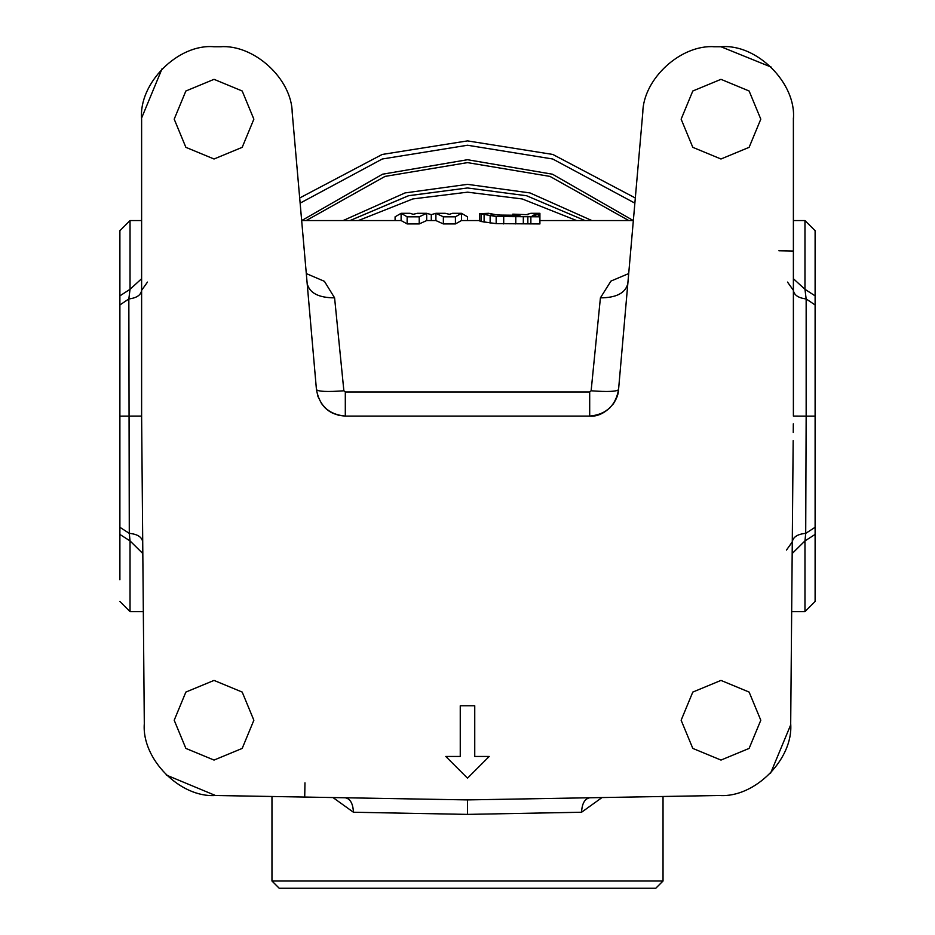 <?xml version="1.0" encoding="UTF-8"?>
<svg xmlns="http://www.w3.org/2000/svg" width="935" height="935" viewBox="0 0 935 935"><rect width="100%" height="100%" fill="white"/><g stroke="black" fill="none" stroke-linecap="round" stroke-linejoin="round"><path stroke-width="1.4" d="M634.865 203.14L552.714 158.997L467.5 145.241L382.286 158.997L300.135 203.14M301.701 220.555L382.555 174.202L467.5 159.721L552.445 174.202L633.299 220.555M628.788 220.555L549.944 176.399L467.5 162.62L385.056 176.399L306.212 220.555M343.122 220.555L405.054 192.914L467.5 184.347L529.946 192.914L591.878 220.555M299.691 197.986L382.193 154.45L467.5 140.893L552.807 154.45L635.309 197.986M576.626 220.555L522.197 198.945L467.5 192.166L412.802 198.945L358.374 220.555M142.821 553.532L130.035 540.909L130.035 611.607L143.324 611.607M141.617 220.555L130.035 220.555L130.035 289.289L141.617 278.712M306.294 273.569L324.422 281.33L334.59 297.844L343.87 390.795L345.307 391.964L589.693 391.964L591.13 390.795L600.41 297.844L610.929 281.084L628.706 273.569M793.383 278.712L804.965 289.289L804.965 220.555L793.383 220.555M804.965 220.555L815.11 230.688L815.11 601.474L804.965 611.619L804.965 540.909L792.179 553.532M467.5 220.555L467.5 216.815L461.469 213.309L461.469 220.555L455.427 223.932L443.365 223.932L435.897 220.555L435.897 213.309L443.365 216.815L455.427 216.815L461.469 213.309L452.54 213.309L449.396 214.302L445.2 213.309L435.897 213.309L431.292 214.641L426.687 213.309L417.372 213.309L413.188 214.302L410.044 213.309L401.115 213.309L407.146 216.815L419.219 216.815L426.687 213.309L426.687 220.555L419.219 223.932L407.146 223.932L401.115 220.555L401.115 213.309L395.084 216.815L395.084 220.555M539.916 213.671L539.916 223.932L496.169 223.652L481.081 221.501L479.573 220.894L479.573 213.671L496.169 216.523L539.916 216.815L532.377 215.482L539.916 213.309L530.87 213.309L526.335 214.641L512.766 214.15L520.304 215.038L515.781 215.249L497.677 215.038L488.619 213.309L493.142 214.641L503.708 215.249L512.766 215.249L512.766 214.15M488.619 213.309L479.573 213.671M455.427 216.815L455.427 223.932M443.365 216.815L443.365 223.932M431.292 220.555L431.292 214.641M419.219 216.815L419.219 223.932M407.146 216.815L407.146 223.932M526.335 214.641L530.87 213.309M538.408 214.302L538.408 216.523M535.393 215.038L535.393 215.973M530.87 216.815L530.87 223.932M527.843 223.383L527.843 216.242M523.319 216.523L523.319 223.652M515.781 216.815L515.781 223.932M503.708 216.815L503.708 223.932M496.169 223.652L496.169 216.523M490.127 223.126L490.127 215.973M484.096 222.214L484.096 215.038M481.081 221.501L481.081 214.302M467.5 187.97L408.396 195.754L350.006 220.555L408.677 195.684L467.5 187.97L526.604 195.754L584.994 220.555M815.11 579.747L815.11 297.622L815.11 579.747M815.11 337.512L815.11 296.594M815.11 534.434L804.965 540.909L805.713 533.359L806.157 416.133L793.383 416.087L793.383 290.329C794.072 295.098 798.326 297.973 806.157 298.943L804.965 289.289L815.11 295.869M815.11 304.962L806.157 298.943L806.157 416.133L815.11 416.122M815.11 527.293L805.713 533.359C797.567 534.13 793.09 536.982 792.284 541.903L793.172 440.642M792.938 466.507L790.694 723.725C793.441 758.998 754.837 797.929 719.541 795.498L467.5 799.904L215.459 795.498C180.151 797.929 141.559 758.998 144.306 723.725L141.617 416.087L141.617 119.166C138.38 83.344 178.211 43.513 214.033 46.75L220.099 46.75C253.993 44.12 291.907 78.856 292.234 112.855L308.012 293.123M792.284 542.008L792.249 545.806M792.202 551.031L792.144 557.365M792.085 564.658L792.015 572.746M663.032 796.491L663.032 881.004L271.968 881.004L271.968 796.491M142.985 572.886L142.915 564.904M142.856 557.564L142.798 551.136M142.751 545.853L142.716 542.218M119.89 534.434L119.89 230.688L119.89 534.434L130.035 540.909L129.287 533.371C137.433 534.13 141.91 536.982 142.716 541.903L142.015 461.609M119.89 527.293L129.287 533.371L128.843 298.943L119.89 304.962M119.89 295.869L130.035 289.289L128.843 298.943C136.674 297.973 140.928 295.098 141.617 290.329L147.461 282.101M119.89 252.415L119.89 579.747M304.904 257.604L305.558 265.119M306.072 270.951L306.435 275.124M306.715 278.326L307.159 283.363M343.87 390.795C327.472 391.987 318.332 391.601 316.451 389.638C319.525 406.187 329.143 415 345.307 416.087L338.026 415.152M307.206 283.924L307.171 283.609C309.543 293.052 318.683 297.798 334.59 297.844M333.152 413.41L330.371 411.938M326.186 408.864L321.359 403.406M318.04 396.872L316.451 389.638C319.361 405.778 328.98 414.591 345.307 416.087L589.693 416.087C603.239 417.548 618.175 402.997 618.549 389.638L616.995 396.802M591.13 390.795C607.528 391.987 616.668 391.601 618.549 389.638C615.639 405.778 606.02 414.591 589.693 416.087L597.079 415.128M614.727 401.699L613.115 404.165M609.76 407.999L603.917 412.347M618.654 388.457L642.766 112.855C643.093 78.856 680.996 44.12 714.901 46.75L720.967 46.75C756.789 43.513 796.62 83.344 793.383 119.166L793.383 416.087M630.085 257.768L629.419 265.353M628.542 275.357L627.829 283.469M600.41 297.844C616.317 297.798 625.457 293.052 627.829 283.597L627.794 283.924M253.864 720.242L242.2 748.409L214.033 760.073L185.866 748.409L174.202 720.242L185.866 692.075L214.033 680.411L242.2 692.075L253.864 720.242M681.136 720.242L692.8 748.409L720.967 760.073L749.122 748.409L760.798 720.242L749.122 692.075L720.967 680.411L692.8 692.075L681.136 720.242M174.202 119.166L185.866 147.333L214.033 158.997L242.2 147.333L253.864 119.166L242.2 90.999L214.033 79.335L185.866 90.999L174.202 119.166M681.136 119.166L692.8 147.333L720.967 158.997L749.122 147.333L760.798 119.166L749.122 90.999L720.967 79.335L692.8 90.999L681.136 119.166M489.227 756.45L474.746 756.45L474.746 705.761L460.254 705.761L460.254 756.45L445.773 756.45L467.5 778.177L489.227 756.45M720.967 46.75L771.363 67.168M642.766 112.855L642.871 111.674L642.766 112.855M713.721 46.762L714.901 46.75M220.099 46.75L221.279 46.762M292.129 111.674L292.234 112.855L292.129 111.674M141.629 117.974L162.035 68.769M141.617 416.075L119.89 416.133M166.231 775.01L215.459 795.498M304.974 782.829L304.716 797.052L335.56 797.602M361.588 798.046L418.553 799.051M341.182 797.695L344.898 797.765M602.011 797.555L581.57 812.246C581.991 803.574 584.726 798.747 589.763 797.765L467.5 799.904L467.5 814.385L353.43 812.246L332.989 797.555M581.57 812.246L467.5 814.385M589.903 797.765L621.553 797.216M770.627 773.128L790.671 724.917M271.968 881.004L279.214 888.25L655.786 888.25L663.032 881.004M631.16 888.25L303.84 888.25L631.16 888.25M345.307 391.964L345.307 416.087M589.693 391.964L589.693 416.087M778.902 250.779L793.383 251.036M353.43 812.246C353.009 803.574 350.274 798.747 345.237 797.765L467.5 799.904M633.334 220.555L539.916 220.555M479.573 220.555L461.469 220.555M435.897 220.555L426.687 220.555M401.115 220.555L301.654 220.555M804.965 611.607L791.676 611.607M787.539 282.101L793.383 290.329M793.242 432.461L793.312 423.824M792.284 541.903L786.475 550.06M119.89 601.474L130.035 611.607M119.89 230.688L130.035 220.555M307.171 283.597L316.451 389.638M793.383 119.166L793.371 117.974M141.734 430.007L141.875 446.182M144.306 723.725L144.317 724.917"/></g></svg>
